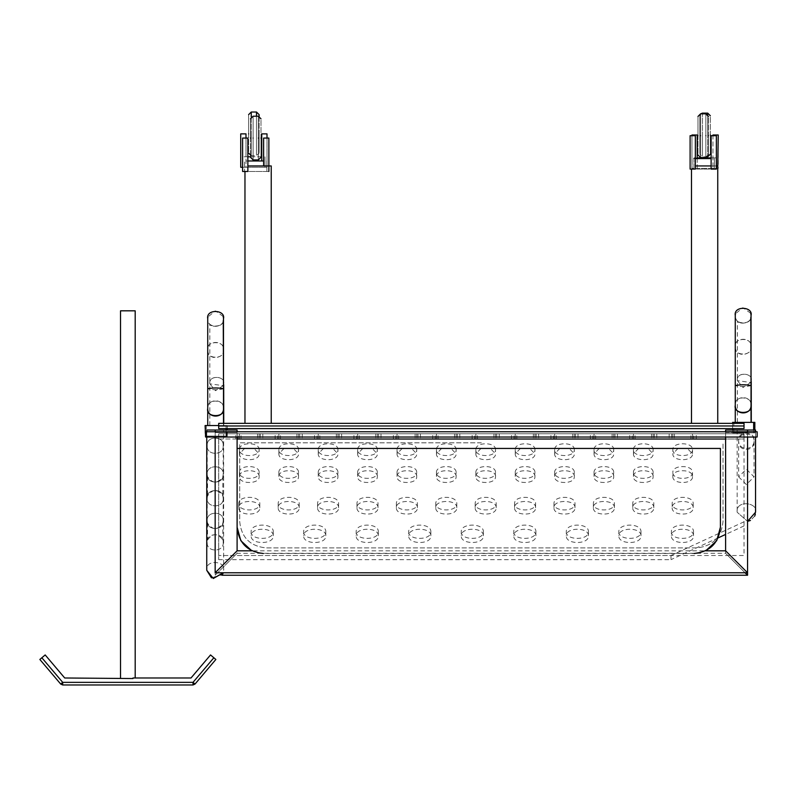 <?xml version="1.0" encoding="UTF-8"?>
<svg xmlns="http://www.w3.org/2000/svg" width="797" height="797" viewBox="0 0 797 797"><rect width="100%" height="100%" fill="white"/><g stroke="black" fill="none" stroke-linecap="round" stroke-linejoin="round"><path stroke-width="0.6" stroke-dasharray="3.98 2.99" d="M222.024 575.245L215.16 575.245L237.098 553.307L215.16 575.245L215.16 432.502L237.098 432.502L215.16 432.502M747.556 575.245L725.609 553.307L237.098 553.307L237.098 432.502M745.065 572.764L725.609 553.307L725.609 432.502L747.556 432.502L725.609 432.502M725.609 550.817L747.556 572.764L747.556 432.502M271.229 423.346L244.968 423.346L271.229 423.346L244.968 423.346L271.229 423.346L271.229 165.945L247.857 165.945M244.968 423.346L244.968 171.475M717.748 423.346L691.487 423.346L717.748 423.346L691.487 423.346L717.748 423.346L717.748 165.945L695.353 165.945M691.487 423.346L691.487 169.094M711.113 165.945L716.364 165.945M218.697 423.346L744.019 423.346L744.019 428.607L744.019 423.346L218.697 423.346L218.697 428.607L744.019 428.607L218.697 428.607L218.697 423.346M237.098 439.017L218.697 439.017L218.697 433.767L218.697 559.653L218.697 433.767L744.019 433.767L744.019 439.017L725.609 439.017M218.697 555.519L218.697 433.767L744.019 433.767L218.697 433.767L744.019 433.767L744.019 555.519L218.697 555.519L670.984 555.519L670.984 559.653L218.697 559.653M744.019 525.93L725.609 534.428M718.157 537.875L670.984 559.653M744.019 521.806L670.984 555.519M671.373 531.748C670.765 540.575 694.117 540.575 693.51 531.748C694.117 522.922 670.765 522.922 671.373 531.748L671.373 535.883C670.765 544.7 694.117 544.7 693.51 535.883C694.117 527.056 670.765 527.056 671.373 535.883M693.51 531.748L693.51 535.883M618.841 531.748C618.233 540.575 641.585 540.575 640.977 531.748C641.585 522.922 618.233 522.922 618.841 531.748L618.841 535.883C618.233 544.7 641.585 544.7 640.977 535.883C641.585 527.056 618.233 527.056 618.841 535.883M640.977 531.748L640.977 535.883M566.308 531.748C565.701 540.575 589.053 540.575 588.445 531.748C589.053 522.922 565.701 522.922 566.308 531.748L566.308 535.883C565.701 544.7 589.053 544.7 588.445 535.883C589.053 527.056 565.701 527.056 566.308 535.883M588.445 531.748L588.445 535.883M513.776 531.748C513.168 540.575 536.52 540.575 535.913 531.748C536.52 522.922 513.168 522.922 513.776 531.748L513.776 535.883C513.168 544.7 536.52 544.7 535.913 535.883C536.52 527.056 513.168 527.056 513.776 535.883M535.913 531.748L535.913 535.883M461.244 531.748C460.636 540.575 483.988 540.575 483.38 531.748C483.988 522.922 460.636 522.922 461.244 531.748L461.244 535.883C460.636 544.7 483.988 544.7 483.38 535.883C483.988 527.056 460.636 527.056 461.244 535.883M483.38 531.748L483.38 535.883M408.712 531.748C408.104 540.575 431.456 540.575 430.848 531.748C431.456 522.922 408.104 522.922 408.712 531.748L408.712 535.883C408.104 544.7 431.456 544.7 430.848 535.883C431.456 527.056 408.104 527.056 408.712 535.883M430.848 531.748L430.848 535.883M356.179 531.748C355.572 540.575 378.934 540.575 378.316 531.748C378.934 522.922 355.572 522.922 356.179 531.748L356.179 535.883C355.572 544.7 378.934 544.7 378.316 535.883C378.934 527.056 355.572 527.056 356.179 535.883M378.316 531.748L378.316 535.883M303.647 531.748C303.039 540.575 326.401 540.575 325.794 531.748C326.401 522.922 303.039 522.922 303.647 531.748L303.647 535.883C303.039 544.7 326.401 544.7 325.794 535.883C326.401 527.056 303.039 527.056 303.647 535.883M325.794 531.748L325.794 535.883M251.115 531.748C250.507 540.575 273.869 540.575 273.261 531.748C273.869 522.922 250.507 522.922 251.115 531.748L251.115 535.883C250.507 544.7 273.869 544.7 273.261 535.883C273.869 527.056 250.507 527.056 251.115 535.883M273.261 531.748L273.261 535.883M218.697 439.017L744.019 439.017M672.17 507.769C671.522 516.147 693.838 516.147 693.191 507.769C693.838 499.39 671.522 499.39 672.17 507.769L672.17 503.644C671.592 512.013 693.759 512.013 693.191 503.644C693.759 495.266 671.592 495.266 672.17 503.644M672.837 476.606C672.23 484.446 693.131 484.446 692.513 476.606C693.131 468.756 672.23 468.756 672.837 476.606L672.837 472.472C672.299 480.312 693.061 480.312 692.513 472.472C693.061 464.631 672.299 464.631 672.837 472.472M678.028 448.432L672.837 453.802C672.23 461.642 693.131 461.642 692.513 453.802L687.323 448.432M653.789 507.769C654.437 499.39 632.121 499.39 632.768 507.769C632.121 516.147 654.437 516.147 653.789 507.769L653.789 503.644C654.367 495.266 632.19 495.266 632.768 503.644C632.19 512.013 654.367 512.013 653.789 503.644M638.636 448.432L633.436 453.802C632.828 461.642 653.729 461.642 653.122 453.802L647.931 448.432M653.122 476.606C653.729 468.756 632.828 468.756 633.436 476.606C632.828 484.446 653.729 484.446 653.122 476.606L653.122 472.472C653.66 464.631 632.898 464.631 633.436 472.472C632.898 480.312 653.66 480.312 653.122 472.472M614.387 507.769C615.035 499.39 592.719 499.39 593.376 507.769C592.719 516.147 615.035 516.147 614.387 507.769L614.387 503.644C614.965 495.266 592.799 495.266 593.376 503.644C592.799 512.013 614.965 512.013 614.387 503.644M599.234 448.432L594.044 453.802C593.436 461.642 614.328 461.642 613.72 453.802L608.529 448.432M613.72 476.606C614.328 468.756 593.436 468.756 594.044 476.606C593.436 484.446 614.328 484.446 613.72 476.606L613.72 472.472C614.258 464.631 593.496 464.631 594.044 472.472C593.496 480.312 614.258 480.312 613.72 472.472M574.986 507.769C575.643 499.39 553.327 499.39 553.975 507.769C553.327 516.147 575.643 516.147 574.986 507.769L574.986 503.644C575.564 495.266 553.397 495.266 553.975 503.644C553.397 512.013 575.564 512.013 574.986 503.644M559.833 448.432L554.642 453.802C554.035 461.642 574.926 461.642 574.318 453.802L569.128 448.432M574.318 476.606C574.926 468.756 554.035 468.756 554.642 476.606C554.035 484.446 574.926 484.446 574.318 476.606L574.318 472.472C574.866 464.631 554.104 464.631 554.642 472.472C554.104 480.312 574.866 480.312 574.318 472.472M535.594 507.769C536.242 499.39 513.926 499.39 514.573 507.769C513.926 516.147 536.242 516.147 535.594 507.769L535.594 503.644C536.172 495.266 513.995 495.266 514.573 503.644C513.995 512.013 536.172 512.013 535.594 503.644M520.431 448.432L515.241 453.802C514.633 461.642 535.534 461.642 534.926 453.802L529.726 448.432M534.926 476.606C535.534 468.756 514.633 468.756 515.241 476.606C514.633 484.446 535.534 484.446 534.926 476.606L534.926 472.472C535.464 464.631 514.703 464.631 515.241 472.472C514.703 480.312 535.464 480.312 534.926 472.472M496.192 507.769C496.84 499.39 474.524 499.39 475.171 507.769C474.524 516.147 496.84 516.147 496.192 507.769L496.192 503.644C496.77 495.266 474.604 495.266 475.171 503.644C474.604 512.013 496.77 512.013 496.192 503.644M481.039 448.432L475.849 453.802C475.231 461.642 496.132 461.642 495.525 453.802L490.334 448.432M495.525 476.606C496.132 468.756 475.231 468.756 475.849 476.606C475.231 484.446 496.132 484.446 495.525 476.606L495.525 472.472C496.063 464.631 475.301 464.631 475.849 472.472C475.301 480.312 496.063 480.312 495.525 472.472M456.791 507.769C457.438 499.39 435.122 499.39 435.78 507.769C435.122 516.147 457.438 516.147 456.791 507.769L456.791 503.644C457.368 495.266 435.202 495.266 435.78 503.644C435.202 512.013 457.368 512.013 456.791 503.644M441.638 448.432L436.447 453.802C435.839 461.642 456.731 461.642 456.123 453.802L450.933 448.432M456.123 476.606C456.731 468.756 435.839 468.756 436.447 476.606C435.839 484.446 456.731 484.446 456.123 476.606L456.123 472.472C456.661 464.631 435.909 464.631 436.447 472.472C435.909 480.312 456.661 480.312 456.123 472.472M417.389 507.769C418.046 499.39 395.73 499.39 396.378 507.769C395.73 516.147 418.046 516.147 417.389 507.769L417.389 503.644C417.967 495.266 395.8 495.266 396.378 503.644C395.8 512.013 417.967 512.013 417.389 503.644M402.236 448.432L397.045 453.802C396.438 461.642 417.339 461.642 416.721 453.802L411.531 448.432M416.721 476.606C417.339 468.756 396.438 468.756 397.045 476.606C396.438 484.446 417.339 484.446 416.721 476.606L416.721 472.472C417.269 464.631 396.507 464.631 397.045 472.472C396.507 480.312 417.269 480.312 416.721 472.472M377.997 507.769C378.645 499.39 356.329 499.39 356.976 507.769C356.329 516.147 378.645 516.147 377.997 507.769L377.997 503.644C378.575 495.266 356.398 495.266 356.976 503.644C356.398 512.013 378.575 512.013 377.997 503.644M362.844 448.432L357.644 453.802C357.036 461.642 377.937 461.642 377.33 453.802L372.129 448.432M377.33 476.606C377.937 468.756 357.036 468.756 357.644 476.606C357.036 484.446 377.937 484.446 377.33 476.606L377.33 472.472C377.868 464.631 357.106 464.631 357.644 472.472C357.106 480.312 377.868 480.312 377.33 472.472M338.595 507.769C339.243 499.39 316.927 499.39 317.585 507.769C316.927 516.147 339.243 516.147 338.595 507.769L338.595 503.644C339.173 495.266 317.007 495.266 317.585 503.644C317.007 512.013 339.173 512.013 338.595 503.644M323.443 448.432L318.252 453.802C317.644 461.642 338.536 461.642 337.928 453.802L332.738 448.432M337.928 476.606C338.536 468.756 317.644 468.756 318.252 476.606C317.644 484.446 338.536 484.446 337.928 476.606L337.928 472.472C338.466 464.631 317.704 464.631 318.252 472.472C317.704 480.312 338.466 480.312 337.928 472.472M299.194 507.769C299.851 499.39 277.535 499.39 278.183 507.769C277.535 516.147 299.851 516.147 299.194 507.769L299.194 503.644C299.772 495.266 277.605 495.266 278.183 503.644C277.605 512.013 299.772 512.013 299.194 503.644M284.041 448.432L278.85 453.802C278.243 461.642 299.134 461.642 298.526 453.802L293.336 448.432M298.526 476.606C299.134 468.756 278.243 468.756 278.85 476.606C278.243 484.446 299.134 484.446 298.526 476.606L298.526 472.472C299.074 464.631 278.312 464.631 278.85 472.472C278.312 480.312 299.074 480.312 298.526 472.472M259.802 507.769C260.45 499.39 238.134 499.39 238.781 507.769C238.134 516.147 260.45 516.147 259.802 507.769L259.802 503.644C260.38 495.266 238.203 495.266 238.781 503.644C238.203 512.013 260.38 512.013 259.802 503.644M244.639 448.432L239.449 453.802C238.841 461.642 259.742 461.642 259.135 453.802L253.934 448.432M259.135 476.606C259.742 468.756 238.841 468.756 239.449 476.606C238.841 484.446 259.742 484.446 259.135 476.606L259.135 472.472C259.673 464.631 238.911 464.631 239.449 472.472C238.911 480.312 259.673 480.312 259.135 472.472M672.837 449.667C672.299 457.508 693.061 457.508 692.513 449.667C693.061 441.827 672.299 441.827 672.837 449.667L672.837 453.802M653.122 449.667C653.66 441.827 632.898 441.827 633.436 449.667C632.898 457.508 653.66 457.508 653.122 449.667L653.122 453.802M613.72 449.667C614.258 441.827 593.496 441.827 594.044 449.667C593.496 457.508 614.258 457.508 613.72 449.667L613.72 453.802M574.318 449.667C574.866 441.827 554.104 441.827 554.642 449.667C554.104 457.508 574.866 457.508 574.318 449.667L574.318 453.802M534.926 449.667C535.464 441.827 514.703 441.827 515.241 449.667C514.703 457.508 535.464 457.508 534.926 449.667L534.926 453.802M495.525 449.667C496.063 441.827 475.301 441.827 475.849 449.667C475.301 457.508 496.063 457.508 495.525 449.667L495.525 453.802M456.123 449.667C456.661 441.827 435.909 441.827 436.447 449.667C435.909 457.508 456.661 457.508 456.123 449.667L456.123 453.802M416.721 449.667C417.269 441.827 396.507 441.827 397.045 449.667C396.507 457.508 417.269 457.508 416.721 449.667L416.721 453.802M377.33 449.667C377.868 441.827 357.106 441.827 357.644 449.667C357.106 457.508 377.868 457.508 377.33 449.667L377.33 453.802M337.928 449.667C338.466 441.827 317.704 441.827 318.252 449.667C317.704 457.508 338.466 457.508 337.928 449.667L337.928 453.802M298.526 449.667C299.074 441.827 278.312 441.827 278.85 449.667C278.312 457.508 299.074 457.508 298.526 449.667L298.526 453.802M259.135 449.667C259.673 441.827 238.911 441.827 239.449 449.667C238.911 457.508 259.673 457.508 259.135 449.667L259.135 453.802M692.513 433.767L672.837 433.767L692.513 433.767L672.837 433.767L692.513 433.767L672.837 433.767L692.513 433.767L672.837 433.767L692.513 433.767L672.837 433.767L692.513 433.767L672.837 433.767L692.513 433.767L692.513 439.017L672.837 439.017L692.513 439.017L672.837 439.017L692.513 439.017L672.837 439.017L692.513 439.017L672.837 439.017L692.513 439.017L672.837 439.017L692.513 439.017L672.837 439.017L692.513 439.017L692.513 433.767M690.919 433.767L674.431 433.767L690.919 433.767L690.919 439.017L674.431 439.017L690.919 439.017M693.749 433.767L671.612 433.767L693.749 433.767L671.612 433.767L693.749 433.767L693.749 439.017L671.612 439.017L693.749 439.017L671.612 439.017L693.749 439.017L693.749 433.767M696.209 433.767L669.151 433.767L696.209 433.767L696.209 439.017L669.151 439.017L696.209 439.017M632.21 433.767L654.347 433.767L632.21 433.767L654.347 433.767L632.21 433.767L632.21 439.017L654.347 439.017L632.21 439.017L654.347 439.017L632.21 439.017L632.21 433.767M633.436 433.767L653.122 433.767L633.436 433.767L653.122 433.767L633.436 433.767L653.122 433.767L633.436 433.767L653.122 433.767L633.436 433.767L653.122 433.767L633.436 433.767L653.122 433.767L633.436 433.767L633.436 439.017L653.122 439.017L633.436 439.017L653.122 439.017L633.436 439.017L653.122 439.017L633.436 439.017L653.122 439.017L633.436 439.017L653.122 439.017L633.436 439.017L653.122 439.017L633.436 439.017L633.436 433.767M629.75 433.767L656.808 433.767L629.75 433.767L629.75 439.017L656.808 439.017L629.75 439.017M635.03 433.767L651.528 433.767L635.03 433.767L635.03 439.017L651.528 439.017L635.03 439.017M592.809 433.767L614.955 433.767L592.809 433.767L614.955 433.767L592.809 433.767L592.809 439.017L614.955 439.017L592.809 439.017L614.955 439.017L592.809 439.017L592.809 433.767M594.044 433.767L613.72 433.767L594.044 433.767L613.72 433.767L594.044 433.767L613.72 433.767L594.044 433.767L613.72 433.767L594.044 433.767L613.72 433.767L594.044 433.767L613.72 433.767L594.044 433.767L594.044 439.017L613.72 439.017L594.044 439.017L613.72 439.017L594.044 439.017L613.72 439.017L594.044 439.017L613.72 439.017L594.044 439.017L613.72 439.017L594.044 439.017L613.72 439.017L594.044 439.017L594.044 433.767M590.348 433.767L617.406 433.767L590.348 433.767L590.348 439.017L617.406 439.017L590.348 439.017M595.638 433.767L612.126 433.767L595.638 433.767L595.638 439.017L612.126 439.017L595.638 439.017M553.407 433.767L575.554 433.767L553.407 433.767L575.554 433.767L553.407 433.767L553.407 439.017L575.554 439.017L553.407 439.017L575.554 439.017L553.407 439.017L553.407 433.767M554.642 433.767L574.318 433.767L554.642 433.767L574.318 433.767L554.642 433.767L574.318 433.767L554.642 433.767L574.318 433.767L554.642 433.767L574.318 433.767L554.642 433.767L574.318 433.767L554.642 433.767L554.642 439.017L574.318 439.017L554.642 439.017L574.318 439.017L554.642 439.017L574.318 439.017L554.642 439.017L574.318 439.017L554.642 439.017L574.318 439.017L554.642 439.017L574.318 439.017L554.642 439.017L554.642 433.767M550.956 433.767L578.014 433.767L550.956 433.767L550.956 439.017L578.014 439.017L550.956 439.017M556.236 433.767L572.724 433.767L556.236 433.767L556.236 439.017L572.724 439.017L556.236 439.017M514.015 433.767L536.152 433.767L514.015 433.767L536.152 433.767L514.015 433.767L514.015 439.017L536.152 439.017L514.015 439.017L536.152 439.017L514.015 439.017L514.015 433.767M515.241 433.767L534.926 433.767L515.241 433.767L534.926 433.767L515.241 433.767L534.926 433.767L515.241 433.767L534.926 433.767L515.241 433.767L534.926 433.767L515.241 433.767L534.926 433.767L515.241 433.767L515.241 439.017L534.926 439.017L515.241 439.017L534.926 439.017L515.241 439.017L534.926 439.017L515.241 439.017L534.926 439.017L515.241 439.017L534.926 439.017L515.241 439.017L534.926 439.017L515.241 439.017L515.241 433.767M511.554 433.767L538.613 433.767L511.554 433.767L511.554 439.017L538.613 439.017L511.554 439.017M516.835 433.767L533.332 433.767L516.835 433.767L516.835 439.017L533.332 439.017L516.835 439.017M474.613 433.767L496.75 433.767L474.613 433.767L496.75 433.767L474.613 433.767L474.613 439.017L496.75 439.017L474.613 439.017L496.75 439.017L474.613 439.017L474.613 433.767M475.849 433.767L495.525 433.767L475.849 433.767L495.525 433.767L475.849 433.767L495.525 433.767L475.849 433.767L495.525 433.767L475.849 433.767L495.525 433.767L475.849 433.767L495.525 433.767L475.849 433.767L475.849 439.017L495.525 439.017L475.849 439.017L495.525 439.017L475.849 439.017L495.525 439.017L475.849 439.017L495.525 439.017L475.849 439.017L495.525 439.017L475.849 439.017L495.525 439.017L475.849 439.017L475.849 433.767M472.153 433.767L499.211 433.767L472.153 433.767L472.153 439.017L499.211 439.017L472.153 439.017M477.443 433.767L493.931 433.767L477.443 433.767L477.443 439.017L493.931 439.017L477.443 439.017M435.212 433.767L457.358 433.767L435.212 433.767L457.358 433.767L435.212 433.767L435.212 439.017L457.358 439.017L435.212 439.017L457.358 439.017L435.212 439.017L435.212 433.767M436.447 433.767L456.123 433.767L436.447 433.767L456.123 433.767L436.447 433.767L456.123 433.767L436.447 433.767L456.123 433.767L436.447 433.767L456.123 433.767L436.447 433.767L456.123 433.767L436.447 433.767L436.447 439.017L456.123 439.017L436.447 439.017L456.123 439.017L436.447 439.017L456.123 439.017L436.447 439.017L456.123 439.017L436.447 439.017L456.123 439.017L436.447 439.017L456.123 439.017L436.447 439.017L436.447 433.767M432.751 433.767L459.819 433.767L432.751 433.767L432.751 439.017L459.819 439.017L432.751 439.017M438.041 433.767L454.529 433.767L438.041 433.767L438.041 439.017L454.529 439.017L438.041 439.017M395.82 433.767L417.957 433.767L395.82 433.767L417.957 433.767L395.82 433.767L395.82 439.017L417.957 439.017L395.82 439.017L417.957 439.017L395.82 439.017L395.82 433.767M397.045 433.767L416.721 433.767L397.045 433.767L416.721 433.767L397.045 433.767L416.721 433.767L397.045 433.767L416.721 433.767L397.045 433.767L416.721 433.767L397.045 433.767L416.721 433.767L397.045 433.767L397.045 439.017L416.721 439.017L397.045 439.017L416.721 439.017L397.045 439.017L416.721 439.017L397.045 439.017L416.721 439.017L397.045 439.017L416.721 439.017L397.045 439.017L416.721 439.017L397.045 439.017L397.045 433.767M393.359 433.767L420.417 433.767L393.359 433.767L393.359 439.017L420.417 439.017L393.359 439.017M398.639 433.767L415.127 433.767L398.639 433.767L398.639 439.017L415.127 439.017L398.639 439.017M356.418 433.767L378.555 433.767L356.418 433.767L378.555 433.767L356.418 433.767L356.418 439.017L378.555 439.017L356.418 439.017L378.555 439.017L356.418 439.017L356.418 433.767M357.644 433.767L377.33 433.767L357.644 433.767L377.33 433.767L357.644 433.767L377.33 433.767L357.644 433.767L377.33 433.767L357.644 433.767L377.33 433.767L357.644 433.767L377.33 433.767L357.644 433.767L357.644 439.017L377.33 439.017L357.644 439.017L377.33 439.017L357.644 439.017L377.33 439.017L357.644 439.017L377.33 439.017L357.644 439.017L377.33 439.017L357.644 439.017L377.33 439.017L357.644 439.017L357.644 433.767M353.958 433.767L381.016 433.767L353.958 433.767L353.958 439.017L381.016 439.017L353.958 439.017M359.238 433.767L375.736 433.767L359.238 433.767L359.238 439.017L375.736 439.017L359.238 439.017M317.017 433.767L339.153 433.767L317.017 433.767L339.153 433.767L317.017 433.767L317.017 439.017L339.153 439.017L317.017 439.017L339.153 439.017L317.017 439.017L317.017 433.767M318.252 433.767L337.928 433.767L318.252 433.767L337.928 433.767L318.252 433.767L337.928 433.767L318.252 433.767L337.928 433.767L318.252 433.767L337.928 433.767L318.252 433.767L337.928 433.767L318.252 433.767L318.252 439.017L337.928 439.017L318.252 439.017L337.928 439.017L318.252 439.017L337.928 439.017L318.252 439.017L337.928 439.017L318.252 439.017L337.928 439.017L318.252 439.017L337.928 439.017L318.252 439.017L318.252 433.767M314.556 433.767L341.614 433.767L314.556 433.767L314.556 439.017L341.614 439.017L314.556 439.017M319.846 433.767L336.334 433.767L319.846 433.767L319.846 439.017L336.334 439.017L319.846 439.017M277.615 433.767L299.762 433.767L277.615 433.767L299.762 433.767L277.615 433.767L277.615 439.017L299.762 439.017L277.615 439.017L299.762 439.017L277.615 439.017L277.615 433.767M278.85 433.767L298.526 433.767L278.85 433.767L298.526 433.767L278.85 433.767L298.526 433.767L278.85 433.767L298.526 433.767L278.85 433.767L298.526 433.767L278.85 433.767L298.526 433.767L278.85 433.767L278.85 439.017L298.526 439.017L278.85 439.017L298.526 439.017L278.85 439.017L298.526 439.017L278.85 439.017L298.526 439.017L278.85 439.017L298.526 439.017L278.85 439.017L298.526 439.017L278.85 439.017L278.85 433.767M275.164 433.767L302.222 433.767L275.164 433.767L275.164 439.017L302.222 439.017L275.164 439.017M280.444 433.767L296.932 433.767L280.444 433.767L280.444 439.017L296.932 439.017L280.444 439.017M238.223 433.767L260.36 433.767L238.223 433.767L260.36 433.767L238.223 433.767L238.223 439.017L260.36 439.017L238.223 439.017L260.36 439.017L238.223 439.017L238.223 433.767M239.449 433.767L259.135 433.767L239.449 433.767L259.135 433.767L239.449 433.767L259.135 433.767L239.449 433.767L259.135 433.767L239.449 433.767L259.135 433.767L239.449 433.767L259.135 433.767L239.449 433.767L239.449 439.017L259.135 439.017L239.449 439.017L259.135 439.017L239.449 439.017L259.135 439.017L239.449 439.017L259.135 439.017L239.449 439.017L259.135 439.017L239.449 439.017L259.135 439.017L239.449 439.017L239.449 433.767M235.763 433.767L262.821 433.767L235.763 433.767L235.763 439.017L262.821 439.017L235.763 439.017M241.043 433.767L257.531 433.767L241.043 433.767L241.043 439.017L257.531 439.017L241.043 439.017M671.612 433.767L671.612 439.017L671.612 433.767M672.837 433.767L672.837 439.017L672.837 433.767M669.151 433.767L669.151 439.017M693.191 503.644L693.191 507.769M674.431 433.767L674.431 439.017M692.513 449.667L692.513 453.802M692.513 472.472L692.513 476.606M632.768 503.644L632.768 507.769M654.347 433.767L654.347 439.017L654.347 433.767M653.122 433.767L653.122 439.017L653.122 433.767M656.808 433.767L656.808 439.017M651.528 433.767L651.528 439.017M633.436 449.667L633.436 453.802M633.436 472.472L633.436 476.606M593.376 503.644L593.376 507.769M614.955 433.767L614.955 439.017L614.955 433.767M613.72 433.767L613.72 439.017L613.72 433.767M617.406 433.767L617.406 439.017M612.126 433.767L612.126 439.017M594.044 449.667L594.044 453.802M594.044 472.472L594.044 476.606M553.975 503.644L553.975 507.769M575.554 433.767L575.554 439.017L575.554 433.767M574.318 433.767L574.318 439.017L574.318 433.767M578.014 433.767L578.014 439.017M572.724 433.767L572.724 439.017M554.642 449.667L554.642 453.802M554.642 472.472L554.642 476.606M514.573 503.644L514.573 507.769M536.152 433.767L536.152 439.017L536.152 433.767M534.926 433.767L534.926 439.017L534.926 433.767M538.613 433.767L538.613 439.017M533.332 433.767L533.332 439.017M515.241 449.667L515.241 453.802M515.241 472.472L515.241 476.606M475.171 503.644L475.171 507.769M496.75 433.767L496.75 439.017L496.75 433.767M495.525 433.767L495.525 439.017L495.525 433.767M499.211 433.767L499.211 439.017M493.931 433.767L493.931 439.017M475.849 449.667L475.849 453.802M475.849 472.472L475.849 476.606M435.78 503.644L435.78 507.769M457.358 433.767L457.358 439.017L457.358 433.767M456.123 433.767L456.123 439.017L456.123 433.767M459.819 433.767L459.819 439.017M454.529 433.767L454.529 439.017M436.447 449.667L436.447 453.802M436.447 472.472L436.447 476.606M396.378 503.644L396.378 507.769M417.957 433.767L417.957 439.017L417.957 433.767M416.721 433.767L416.721 439.017L416.721 433.767M420.417 433.767L420.417 439.017M415.127 433.767L415.127 439.017M397.045 449.667L397.045 453.802M397.045 472.472L397.045 476.606M356.976 503.644L356.976 507.769M378.555 433.767L378.555 439.017L378.555 433.767M377.33 433.767L377.33 439.017L377.33 433.767M381.016 433.767L381.016 439.017M375.736 433.767L375.736 439.017M357.644 449.667L357.644 453.802M357.644 472.472L357.644 476.606M317.585 503.644L317.585 507.769M339.153 433.767L339.153 439.017L339.153 433.767M337.928 433.767L337.928 439.017L337.928 433.767M341.614 433.767L341.614 439.017M336.334 433.767L336.334 439.017M318.252 449.667L318.252 453.802M318.252 472.472L318.252 476.606M278.183 503.644L278.183 507.769M299.762 433.767L299.762 439.017L299.762 433.767M298.526 433.767L298.526 439.017L298.526 433.767M302.222 433.767L302.222 439.017M296.932 433.767L296.932 439.017M278.85 449.667L278.85 453.802M278.85 472.472L278.85 476.606M238.781 503.644L238.781 507.769M260.36 433.767L260.36 439.017L260.36 433.767M259.135 433.767L259.135 439.017L259.135 433.767M262.821 433.767L262.821 439.017M257.531 433.767L257.531 439.017M239.449 449.667L239.449 453.802M239.449 472.472L239.449 476.606M757.15 431.765L757.15 437.025L757.15 431.765L205.566 431.765L205.566 437.025L757.15 437.025L226.667 437.025L743.79 437.025L743.79 431.765L757.15 431.765L205.566 431.765L743.79 431.765L226.667 431.765L226.667 437.025L205.566 437.025L205.566 431.765L757.15 431.765M226.667 431.765L226.667 437.025M743.79 431.765L743.79 437.025M720.408 527.235L720.408 448.432L237.117 448.432L237.117 527.235M694.137 553.497L705.704 550.817L251.812 550.817L263.379 553.497L694.137 553.497L263.379 553.497M215.16 437.025L215.16 431.765M237.098 430.011L215.16 430.011L223.628 430.011L223.628 570.303C226.089 560.759 205.048 559.115 206.752 570.303C205.048 559.115 226.089 560.759 223.628 570.303L223.628 430.011L206.752 430.011L223.628 430.011L206.752 430.011L206.752 570.303M237.098 437.025L237.098 431.765M215.16 572.764L237.098 550.817M725.609 437.025L725.609 431.765M755.347 514.145L755.546 512.242C758.535 502.469 735.601 499.47 737.165 512.242L747.556 521.358L737.165 512.242C735.601 499.47 758.535 502.469 755.546 512.242L755.546 430.011L737.165 430.011L737.165 512.242L737.165 430.011L755.546 430.011L725.609 430.011M747.556 437.025L747.556 431.765M481.358 442.823L239.708 442.823L239.708 521.627C241.381 537.467 250.138 546.224 265.979 547.888L696.737 547.888C712.578 546.224 721.335 537.467 723.009 521.627L723.009 442.823L723.009 521.627C721.335 537.467 712.578 546.224 696.737 547.888L265.979 547.888C250.138 546.224 241.381 537.467 239.708 521.627L239.708 442.823L481.358 442.823M753.663 422.36L732.642 422.36L753.663 422.36L732.642 422.36L732.642 432.871L753.663 432.871L732.642 432.871L753.663 432.871L753.663 422.36L733.818 422.36L754.839 422.36M751.033 422.36L735.272 422.36L751.033 422.36L735.272 422.36L751.033 422.36L751.033 315.552C752.517 323.99 735.392 327.228 735.272 315.552C733.439 325.385 752.976 325.156 751.033 315.552M737.374 422.36L751.282 422.36L737.374 422.36L737.374 380.667C735.88 371.641 753.215 372.607 751.282 380.667C753.245 372.976 736.259 371.163 737.374 380.667L751.033 382.51M754.839 432.871L733.818 432.871L754.839 432.871L754.839 430.011M733.818 432.871L733.818 422.36M753.663 430.011L753.663 432.871L732.642 432.871L732.642 430.011M732.642 428.607L732.642 423.346M751.232 381.474L751.133 382.092M751.093 382.261L743.023 387.501L737.374 380.667L737.374 320.912C737.016 323.672 750.575 324.957 750.814 317.415L750.814 317.415C750.575 324.957 737.016 323.672 737.374 320.912M750.694 313.251L742.854 307.682L735.462 313.819M735.272 422.36L735.272 346.745C733.439 356.568 752.976 356.349 751.033 346.745C753.374 337.629 733.389 336.603 735.272 346.745C735.531 358.56 752.507 355.063 751.033 346.745C752.139 336.673 734.027 336.962 735.272 346.745L735.272 315.552M751.033 385.579C746.161 386.894 740.911 386.894 735.272 385.579M751.033 405.265C751.461 395.103 734.844 395.103 735.272 405.265C734.067 394.196 753.524 396.936 751.033 405.265M226.109 428.607L226.109 425.538L205.098 425.538L226.109 425.538L205.098 425.538L205.098 436.049L226.109 436.049L205.098 436.049L226.109 436.049L226.109 425.538L218.697 425.538M223.489 423.346L223.489 425.538L207.728 425.538L223.489 425.538L207.728 425.538L223.489 425.538L223.489 318.73C224.963 327.168 207.848 330.406 207.728 318.73C205.895 328.563 225.431 328.334 223.489 318.73M227.284 425.538L206.274 425.538L227.284 425.538L227.284 428.607M209.83 425.538L223.738 425.538L209.83 425.538L209.83 383.845C208.336 374.819 225.671 375.776 223.738 383.845C225.7 376.154 208.714 374.341 209.83 383.845L223.489 385.688M227.284 436.049L206.274 436.049L227.284 436.049L227.284 430.011M206.274 436.049L206.274 425.538M226.109 430.011L226.109 436.049L205.098 436.049M223.688 384.642L223.588 385.27M223.549 385.439L215.479 390.679L209.83 383.845L209.83 324.09C209.472 326.85 223.03 328.135 223.26 320.583L223.26 320.583C223.03 328.135 209.472 326.85 209.83 324.09M223.738 423.346L223.738 425.538M223.14 316.429L215.31 310.86L207.917 316.997M207.728 425.538L207.728 349.923C205.895 359.746 225.431 359.527 223.489 349.923C225.82 340.807 205.845 339.781 207.728 349.923C207.987 361.738 224.963 358.242 223.489 349.923C224.595 339.851 206.483 340.14 207.728 349.923L207.728 318.73M223.489 388.757C218.617 390.072 213.357 390.072 207.728 388.757M223.489 408.443C223.917 398.281 207.29 398.281 207.728 408.443C206.523 397.374 225.979 400.114 223.489 408.443M710.346 134.982C710.346 110.185 710.346 110.185 710.346 134.982C710.346 159.769 710.346 159.769 710.346 134.982M699.836 134.982C699.836 159.769 699.836 159.769 699.836 134.982C699.836 159.769 699.836 159.769 699.836 134.982C699.836 110.185 699.836 110.185 699.836 134.982C699.836 110.185 699.836 110.185 699.836 134.982M697.206 158.593L697.206 168.386L718.227 168.386L718.227 134.982L712.966 134.982L712.966 168.386L712.966 134.982M711.113 157.886L716.234 157.886L716.234 168.386L718.227 168.386M691.955 134.982L697.206 134.982L697.206 168.386L691.955 168.386L691.955 134.982L691.955 168.386L693.918 168.386L693.918 157.886L697.206 157.886M716.234 157.886L693.918 157.886L693.918 168.386L716.234 168.386L716.234 157.886M259.125 133.876C259.125 109.089 259.125 109.089 259.125 133.876C259.125 158.673 259.125 158.673 259.125 133.876C259.125 158.673 259.125 158.673 259.125 133.876L259.125 116.322M248.614 133.876C248.614 158.673 248.614 158.673 248.614 133.876C248.614 109.089 248.614 109.089 248.614 133.876M267.005 133.876L261.745 133.876L261.745 156.78L242.696 156.78L245.984 156.78L245.984 133.876L240.734 133.876L240.734 167.29L242.696 167.29L242.696 156.78L242.696 167.29L267.005 167.29L267.005 133.876M261.745 160.974L261.745 156.78M245.984 138.06L245.984 167.29L267.005 167.29L267.005 138.06M265.012 167.29L265.012 156.78L265.012 167.29M242.607 167.29L245.984 167.29L245.984 156.78L247.857 156.78M250.487 156.78L260.988 156.78M260.988 138.06C260.988 113.274 260.988 113.274 260.988 138.06C260.988 162.857 260.988 162.857 260.988 138.06M250.487 138.06C250.487 162.857 250.487 162.857 250.487 138.06C250.487 113.274 250.487 113.274 250.487 138.06M268.868 138.06L263.618 138.06L263.618 160.974L244.569 160.974L247.857 160.974L247.857 138.06L242.607 138.06L242.607 171.475L244.569 171.475L244.569 160.974L244.569 171.475L268.868 171.475L268.868 138.06M263.618 165.945L263.618 160.974M247.857 160.974L247.857 171.475L268.868 171.475M266.885 171.475L266.885 160.974L266.885 171.475M708.483 135.689C708.483 110.893 708.483 110.893 708.483 135.689C708.483 160.476 708.483 160.476 708.483 135.689M697.983 135.689C697.983 160.476 697.983 160.476 697.983 135.689C697.983 110.893 697.983 110.893 697.983 135.689M716.364 135.689L711.113 135.689L711.113 158.593L692.065 158.593L695.353 158.593L695.353 135.689L690.102 135.689L690.102 169.094L692.065 169.094L692.065 158.593L692.065 169.094L716.364 169.094L716.364 135.689M695.353 158.593L695.353 169.094L711.113 169.094L711.113 158.593M714.381 169.094L714.381 158.593L714.381 169.094M207.2 474.584C206.094 485.054 224.993 483.61 223.18 474.584C224.047 484.536 206.343 484.546 207.2 474.584L207.2 445.503C206.094 435.023 224.983 436.477 223.18 445.503L223.18 474.584M207.2 445.503C206.343 435.541 224.047 435.541 223.18 445.503M207.2 521.029C206.094 531.499 224.993 530.055 223.18 521.029C224.047 530.981 206.343 530.991 207.2 521.029L207.2 498.035C206.094 487.565 224.983 489.009 223.18 498.035L223.18 521.029M207.2 498.035C206.343 488.073 224.047 488.073 223.18 498.035M207.19 498.205L207.529 495.903C212.65 488.76 217.76 488.76 222.851 495.903L223.19 498.205C224.216 508.376 206.164 508.376 207.19 498.205C206.164 488.023 224.216 488.033 223.19 498.205C224.216 508.376 206.164 508.376 207.19 498.205M222.851 476.716L223.19 474.414C224.216 464.243 206.164 464.243 207.19 474.414L207.529 476.716C212.65 483.859 217.76 483.859 222.851 476.716L222.851 495.903M207.529 476.716L207.529 495.903M207.19 474.414C206.164 484.586 224.216 484.586 223.19 474.414C224.216 464.243 206.164 464.243 207.19 474.414M206.752 431.765L206.752 437.025M223.19 445.662C224.216 455.844 206.164 455.844 207.19 445.662C206.164 435.491 224.216 435.491 223.19 445.662C224.216 455.844 206.164 455.844 207.19 445.662C206.164 435.491 224.216 435.491 223.19 445.662M223.19 542.368C224.216 552.54 206.164 552.54 207.19 542.368L207.529 540.067C212.65 532.914 217.76 532.914 222.851 540.067L223.19 542.368C224.216 552.54 206.164 552.54 207.19 542.368C206.164 532.187 224.216 532.187 223.19 542.368M222.851 523.161L223.19 520.859C224.216 510.688 206.164 510.688 207.19 520.859L207.529 523.161C212.65 530.304 217.76 530.304 222.851 523.161L222.851 540.067M207.529 523.161L207.529 540.067M222.672 574.209L211.474 577.875M223.19 520.859C224.216 510.688 206.164 510.688 207.19 520.859C206.164 531.031 224.216 531.031 223.19 520.859M213.855 657.764L210.538 654.945L191.001 677.988L132.969 677.988L135.191 677.988L132.969 677.988L132.969 678.546L64.716 677.988L45.18 654.945L39.85 659.468L60.692 684.045L62.694 684.972L193.013 684.972L195.026 684.045L215.857 659.468L213.855 657.764L193.013 682.352L193.013 684.434M120.526 310.82L135.191 310.82M41.852 657.764L62.694 682.352L62.694 684.972M738.67 439.894L738.67 440.94C737.623 452.228 755.088 452.228 754.052 440.94C754.57 431.934 738.142 431.924 738.67 440.94L738.67 476.855L746.351 469.164L754.052 476.855L754.052 439.894C754.57 430.898 738.142 430.888 738.67 439.894C737.614 451.212 755.098 451.212 754.052 439.894M755.546 431.765L755.546 437.025M754.719 516.067L750.465 520.471M218.697 425.977L744.019 425.977L218.697 425.977M707.716 134.982C707.716 106.798 707.716 106.798 707.716 134.982C707.716 106.798 707.716 106.798 707.716 134.982C707.716 163.156 707.716 163.156 707.716 134.982C707.716 163.156 707.716 163.156 707.716 134.982M702.466 134.982C702.466 163.156 702.466 163.156 702.466 134.982C702.466 163.156 702.466 163.156 702.466 134.982C702.466 106.798 702.466 106.798 702.466 134.982C702.466 106.798 702.466 106.798 702.466 134.982M256.495 133.876C256.495 105.702 256.495 105.702 256.495 133.876C256.495 162.06 256.495 162.06 256.495 133.876C256.495 162.06 256.495 162.06 256.495 133.876L256.495 116.213M251.244 133.876C251.244 162.06 251.244 162.06 251.244 133.876C251.244 162.06 251.244 162.06 251.244 133.876C251.244 105.702 251.244 105.702 251.244 133.876L251.244 116.99M258.367 138.06C258.367 109.886 258.367 109.886 258.367 138.06C258.367 166.244 258.367 166.244 258.367 138.06M253.107 138.06C253.107 166.244 253.107 166.244 253.107 138.06C253.107 109.886 253.107 109.886 253.107 138.06M705.863 135.689C705.863 107.505 705.863 107.505 705.863 135.689C705.863 163.863 705.863 163.863 705.863 135.689M700.613 135.689C700.613 163.863 700.613 163.863 700.613 135.689C700.613 107.505 700.613 107.505 700.613 135.689M60.692 684.045L62.694 682.352L193.013 682.352L195.026 684.045M707.716 156.83L702.466 156.83L699.836 154.21M700.673 113.832L699.836 115.754M250.487 155.624L256.495 155.734L259.125 153.104M738.67 476.855L746.361 484.546L754.052 476.855"/><path stroke-width="1.2" d="M745.065 572.764L747.556 575.245L747.556 437.025M222.024 575.245L747.556 575.245M271.229 423.346L271.229 165.945L247.857 165.945M244.968 423.346L244.968 171.475M717.748 423.346L717.748 165.945L716.364 165.945M691.487 423.346L691.487 169.094M695.353 165.945L711.113 165.945M218.697 423.346L744.019 423.346L744.019 428.607L218.697 428.607L218.697 423.346M237.098 439.017L725.609 439.017M725.609 534.428L718.157 537.875M687.323 448.432L678.028 448.432M647.931 448.432L638.636 448.432M608.529 448.432L599.234 448.432M569.128 448.432L559.833 448.432M529.726 448.432L520.431 448.432M490.334 448.432L481.039 448.432M450.933 448.432L441.638 448.432M411.531 448.432L402.236 448.432M372.129 448.432L362.844 448.432M332.738 448.432L323.443 448.432M293.336 448.432L284.041 448.432M253.934 448.432L244.639 448.432M205.566 431.765L205.566 437.025L757.15 437.025L757.15 431.765L205.566 431.765L757.15 431.765M694.137 553.497C709.978 551.833 718.735 543.076 720.408 527.235L720.408 448.432L237.117 448.432L237.117 527.235L240.833 540.705L251.812 550.817L237.098 550.817L237.098 437.025M725.609 437.025L725.609 550.817L705.704 550.817L716.692 540.705L720.408 527.235M237.117 527.235C238.781 543.076 247.538 551.833 263.379 553.497M237.098 550.817L215.16 572.764L215.16 437.025M215.16 431.765L215.16 430.011L237.098 430.011L237.098 431.765M725.609 431.765L725.609 430.011L747.556 430.011L747.556 431.765M725.609 550.817L747.556 572.764L215.16 572.764M732.642 423.346L732.642 422.36L754.839 422.36L754.839 430.011M753.663 430.011L753.663 422.36M732.642 430.011L732.642 428.607M750.814 317.415L751.033 382.51M751.282 422.36L751.232 381.474M735.322 314.695L735.272 315.552C733.389 305.42 753.374 306.437 751.033 315.552L750.963 314.516M750.904 314.148L750.694 313.251M735.462 313.819L735.352 314.436M735.272 315.552L735.272 385.579C740.712 384.523 745.962 384.523 751.033 385.579L751.033 405.265C753.434 414.679 732.981 414.918 735.272 405.265C734.844 415.426 751.461 415.426 751.033 405.265L751.033 422.36M751.033 315.552L751.033 385.579M735.272 385.579L735.272 422.36M227.284 430.011L227.284 428.607M205.566 436.049L205.098 425.538L218.697 425.538M226.109 430.011L226.109 428.607M223.26 320.583L223.489 385.688M223.738 423.346L223.688 384.642M207.778 317.873L207.728 318.73C205.845 308.588 225.82 309.615 223.489 318.73L223.419 317.694M223.359 317.326L223.14 316.429M207.917 316.997L207.808 317.614M207.728 318.73L207.728 388.757C213.158 387.701 218.418 387.701 223.489 388.757L223.489 408.443C225.89 417.857 205.437 418.096 207.728 408.443C207.29 418.604 223.917 418.604 223.489 408.443L223.489 423.346M223.489 318.73L223.489 388.757M207.728 388.757L207.728 425.538M710.346 134.982C710.346 110.185 710.346 110.185 710.346 134.982C710.346 159.769 710.346 159.769 710.346 134.982M717.748 168.386L718.227 134.982L712.966 134.982L712.966 135.689M691.955 135.689L691.955 134.982L697.206 134.982L697.206 158.593M697.206 157.886L711.113 157.886M256.495 116.213L256.495 112.028L259.125 114.648L259.125 116.322M248.614 133.876C248.614 158.673 248.614 158.673 248.614 133.876C248.614 109.089 248.614 109.089 248.614 133.876M267.005 138.06L267.005 133.876L261.745 133.876L261.745 160.974M242.607 167.29L240.734 167.29L240.734 133.876L245.984 133.876L245.984 138.06M247.857 156.78L250.487 156.78M260.988 156.78L261.745 156.78M260.988 138.06C260.988 113.274 260.988 113.274 260.988 138.06C260.988 162.857 260.988 162.857 260.988 138.06M250.487 138.06C250.487 162.857 250.487 162.857 250.487 138.06C250.487 113.274 250.487 113.274 250.487 138.06M268.868 171.475L268.868 138.06L263.618 138.06L263.618 165.945M242.607 138.06L247.857 138.06L247.857 171.475L242.607 171.475L242.607 138.06M247.857 160.974L263.618 160.974M708.483 135.689C708.483 110.893 708.483 110.893 708.483 135.689C708.483 160.476 708.483 160.476 708.483 135.689M697.983 135.689C697.983 160.476 697.983 160.476 697.983 135.689C697.983 110.893 697.983 110.893 697.983 135.689M716.364 135.689L711.113 135.689L711.113 169.094L716.364 169.094L716.364 135.689M690.102 135.689L695.353 135.689L695.353 169.094L690.102 169.094L690.102 135.689M695.353 158.593L711.113 158.593M215.16 430.011L206.752 430.011L206.752 431.765M206.752 437.025L206.752 570.303L213.287 578.512L223.26 572.764L222.672 574.209M211.474 577.875L206.752 570.303M213.855 657.764L210.538 654.945L191.001 677.988L132.969 677.988L132.969 678.546L64.716 677.988L45.18 654.945L41.852 657.764L62.694 682.352L193.013 682.352L195.026 684.045L215.857 659.468L213.855 657.764L193.013 682.352L193.013 684.972L62.694 684.972L62.694 682.352L60.692 684.045L39.85 659.468L41.852 657.764M135.191 677.988L135.191 310.82L120.526 310.82L120.526 677.988M193.013 684.972L195.026 684.045M62.694 684.972L60.692 684.045M747.556 430.011L755.546 430.011L755.546 431.765M755.546 437.025L755.546 512.242L747.556 521.358L750.465 520.471M755.347 514.145L754.719 516.067M218.697 425.977L744.019 425.977M710.346 115.754L707.716 113.124L707.716 114.599M707.716 156.77L710.346 154.21M707.716 113.124L702.466 113.124L702.466 113.832M256.495 112.028L251.244 112.028L251.244 116.99M258.367 138.06C258.367 109.886 258.367 109.886 258.367 138.06C258.367 166.244 258.367 166.244 258.367 138.06M253.107 138.06C253.107 166.244 253.107 166.244 253.107 138.06C253.107 109.886 253.107 109.886 253.107 138.06M705.863 135.689C705.863 107.505 705.863 107.505 705.863 135.689C705.863 163.863 705.863 163.863 705.863 135.689M700.613 135.689C700.613 163.863 700.613 163.863 700.613 135.689C700.613 107.505 700.613 107.505 700.613 135.689M702.466 113.124L700.673 113.832M251.244 155.734L248.614 153.104M251.244 112.028L248.614 114.648M250.487 118.833L253.107 116.213L258.367 116.213L260.988 118.833M250.487 157.288L253.107 159.918L258.367 159.918L260.988 157.288M697.983 116.462L700.613 113.832L705.863 113.832L708.483 116.462M697.983 154.917L700.613 157.537L705.863 157.537L708.483 154.917"/></g></svg>

